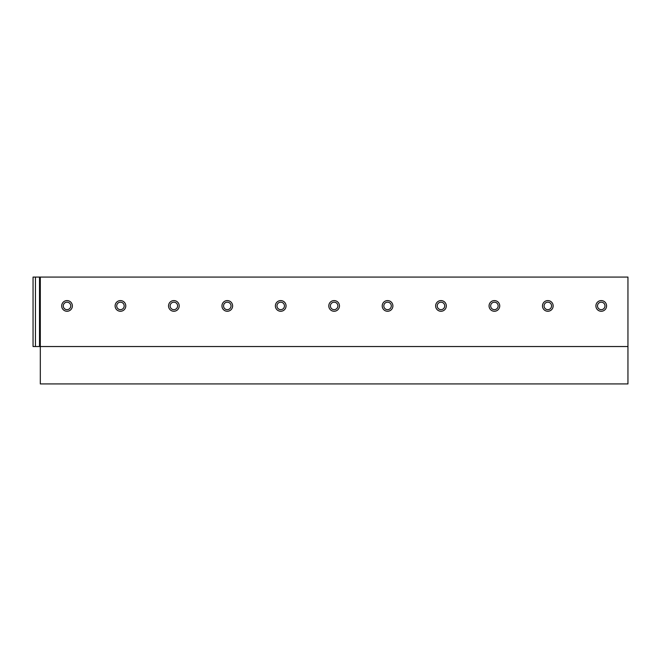 <?xml version="1.0" encoding="UTF-8"?>
<svg xmlns="http://www.w3.org/2000/svg" width="661" height="661" viewBox="0 0 661 661"><rect width="100%" height="100%" fill="white"/><g stroke="black" fill="none" stroke-linecap="round" stroke-linejoin="round"><path stroke-width="0.99" d="M40.313 277.075L40.313 383.925L627.95 383.925L627.95 277.075L627.95 346.529L627.95 277.075L39.511 277.075L39.511 346.529L627.95 346.529M39.511 277.075L33.05 277.075L33.05 346.529L39.511 346.529M67.025 300.581A5.346 5.346 0 0 0 61.688 305.927A5.346 5.346 0 0 0 67.025 311.265A5.346 5.346 0 0 0 72.371 305.927A5.346 5.346 0 0 0 67.025 300.581M67.025 302.184A3.743 3.743 0 0 1 70.768 305.927A3.743 3.743 0 0 1 67.025 309.662A3.743 3.743 0 0 1 63.282 305.927A3.743 3.743 0 0 1 67.025 302.184M120.451 300.581A5.346 5.346 0 0 0 115.105 305.927A5.346 5.346 0 0 0 120.451 311.265A5.346 5.346 0 0 0 125.788 305.927A5.346 5.346 0 0 0 120.451 300.581M120.451 302.184A3.743 3.743 0 0 1 124.185 305.927A3.743 3.743 0 0 1 120.451 309.662A3.743 3.743 0 0 1 116.708 305.927A3.743 3.743 0 0 1 120.451 302.184M173.868 300.581A5.346 5.346 0 0 0 168.53 305.927A5.346 5.346 0 0 0 173.868 311.265A5.346 5.346 0 0 0 179.214 305.927A5.346 5.346 0 0 0 173.868 300.581M173.868 302.184A3.743 3.743 0 0 1 177.611 305.927A3.743 3.743 0 0 1 173.868 309.662A3.743 3.743 0 0 1 170.133 305.927A3.743 3.743 0 0 1 173.868 302.184M227.293 300.581A5.346 5.346 0 0 0 221.947 305.927A5.346 5.346 0 0 0 227.293 311.265A5.346 5.346 0 0 0 232.631 305.927A5.346 5.346 0 0 0 227.293 300.581M227.293 302.184A3.743 3.743 0 0 1 231.028 305.927A3.743 3.743 0 0 1 227.293 309.662A3.743 3.743 0 0 1 223.55 305.927A3.743 3.743 0 0 1 227.293 302.184M280.71 300.581A5.346 5.346 0 0 0 275.373 305.927A5.346 5.346 0 0 0 280.71 311.265A5.346 5.346 0 0 0 286.056 305.927A5.346 5.346 0 0 0 280.71 300.581M280.71 302.184A3.743 3.743 0 0 1 284.453 305.927A3.743 3.743 0 0 1 280.71 309.662A3.743 3.743 0 0 1 276.976 305.927A3.743 3.743 0 0 1 280.71 302.184M334.135 300.581A5.346 5.346 0 0 0 328.79 305.927A5.346 5.346 0 0 0 334.135 311.265A5.346 5.346 0 0 0 339.473 305.927A5.346 5.346 0 0 0 334.135 300.581M334.135 302.184A3.743 3.743 0 0 1 337.87 305.927A3.743 3.743 0 0 1 334.135 309.662A3.743 3.743 0 0 1 330.393 305.927A3.743 3.743 0 0 1 334.135 302.184M387.553 300.581A5.346 5.346 0 0 0 382.215 305.927A5.346 5.346 0 0 0 387.553 311.265A5.346 5.346 0 0 0 392.898 305.927A5.346 5.346 0 0 0 387.553 300.581M387.553 302.184A3.743 3.743 0 0 1 391.295 305.927A3.743 3.743 0 0 1 387.553 309.662A3.743 3.743 0 0 1 383.818 305.927A3.743 3.743 0 0 1 387.553 302.184M440.978 300.581A5.346 5.346 0 0 0 435.632 305.927A5.346 5.346 0 0 0 440.978 311.265A5.346 5.346 0 0 0 446.315 305.927A5.346 5.346 0 0 0 440.978 300.581M440.978 302.184A3.743 3.743 0 0 1 444.713 305.927A3.743 3.743 0 0 1 440.978 309.662A3.743 3.743 0 0 1 437.235 305.927A3.743 3.743 0 0 1 440.978 302.184M494.395 300.581A5.346 5.346 0 0 0 489.057 305.927A5.346 5.346 0 0 0 494.395 311.265A5.346 5.346 0 0 0 499.741 305.927A5.346 5.346 0 0 0 494.395 300.581M494.395 302.184A3.743 3.743 0 0 1 498.138 305.927A3.743 3.743 0 0 1 494.395 309.662A3.743 3.743 0 0 1 490.66 305.927A3.743 3.743 0 0 1 494.395 302.184M547.82 300.581A5.346 5.346 0 0 0 542.474 305.927A5.346 5.346 0 0 0 547.82 311.265A5.346 5.346 0 0 0 553.158 305.927A5.346 5.346 0 0 0 547.82 300.581M547.82 302.184A3.743 3.743 0 0 1 551.555 305.927A3.743 3.743 0 0 1 547.82 309.662A3.743 3.743 0 0 1 544.077 305.927A3.743 3.743 0 0 1 547.82 302.184M601.237 300.581A5.346 5.346 0 0 0 595.9 305.927A5.346 5.346 0 0 0 601.237 311.265A5.346 5.346 0 0 0 606.583 305.927A5.346 5.346 0 0 0 601.237 300.581M601.237 302.184A3.743 3.743 0 0 1 604.98 305.927A3.743 3.743 0 0 1 601.237 309.662A3.743 3.743 0 0 1 597.503 305.927A3.743 3.743 0 0 1 601.237 302.184M33.05 277.075L33.05 346.529M35.454 277.075L35.454 346.529"/></g></svg>
